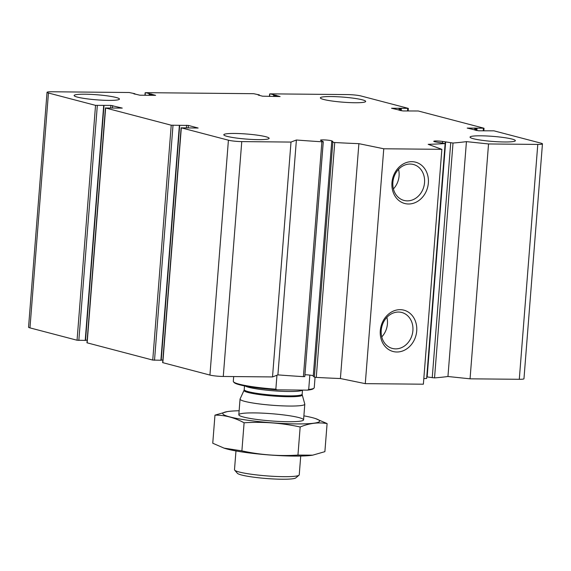 <?xml version="1.0" encoding="UTF-8"?>
<svg xmlns="http://www.w3.org/2000/svg" width="571" height="571" viewBox="0 0 571 571"><rect width="100%" height="100%" fill="white"/><g stroke="black" fill="none" stroke-linecap="round" stroke-linejoin="round"><path stroke-width="0.86" d="M85.414 340.395L77.056 340.23L29.963 327.882A9.743 1.085 -175.5 0 1 28.55 327.197L47.036 92.324A9.743 1.085 -175.5 0 1 51.704 91.767L129.167 92.509L134.813 93.708L133.892 93.922M133.907 93.787L139.838 95.2L155.612 95.35L145.762 92.666L253.66 93.694L259.313 94.893L258.185 95.057L262.56 96.199L280.104 96.535L270.261 93.851L347.725 94.593A9.743 1.085 -175.5 0 1 361.072 95.992L408.165 108.34L391.542 108.247L402.905 110.945L418.257 110.988L483.851 128.182L467.228 128.09L478.591 130.788L493.944 130.83L541.037 143.178A9.743 1.085 -175.5 0 1 542.45 143.863A9.743 1.085 -175.5 0 1 537.782 144.42L488.54 143.956L466.436 141.629A194.854 21.719 -175.5 0 1 453.017 143.028L442.589 141.43A5.846 0.65 -175.5 0 0 436.751 140.973A5.846 0.65 -175.5 0 0 433.774 141.301A5.846 0.65 -175.5 0 0 435.587 141.922L445.13 143.578A194.854 21.719 -175.5 0 1 428.171 144.327L441.861 149.331L383.762 148.774L358.888 143.664A194.854 21.719 -175.5 0 1 334.742 142.529L332.822 142.229L331.73 141.43L332.8 141.372L331.887 140.937A5.846 0.65 -175.5 0 0 325.491 139.974A5.846 0.65 -175.5 0 0 320.467 140.223A5.846 0.65 -175.5 0 0 320.474 140.266L323.25 141.672L321.887 141.779A194.854 21.719 -175.5 0 1 296.392 140.009L291.003 142.072L241.761 141.601A9.743 1.085 -175.5 0 1 228.414 140.195L181.321 127.847L198.13 128.032L188.359 125.427L171.229 125.206L105.635 108.005L122.258 108.097L110.888 105.399L95.543 105.357L48.449 93.009A9.743 1.085 -175.5 0 1 47.036 92.324M542.45 143.863L523.964 378.737A9.743 1.085 -175.5 0 1 519.296 379.294L470.054 378.823L447.95 376.503A194.854 21.719 -175.5 0 1 434.538 377.902L427.115 376.924M488.54 143.956L470.054 378.823M466.436 141.629L447.95 376.503M445.487 143.499L426.644 378.452A194.854 21.719 -175.5 0 1 423.818 378.616M441.861 149.331L423.375 384.197L365.283 383.648L340.402 378.537A194.854 21.719 -175.5 0 1 316.263 377.402L314.343 377.103L313.258 376.289M411.819 161.672A21.363 18.044 -75.3 0 1 425.081 193.569A21.363 18.044 -75.3 0 1 393.562 193.269A21.363 18.044 -75.3 0 1 411.819 161.672M400.171 309.668A21.363 18.044 -75.3 0 1 413.433 341.572A21.363 18.044 -75.3 0 1 381.913 341.272A21.363 18.044 -75.3 0 1 400.171 309.668M383.762 148.774L365.283 383.648M358.888 143.664L340.402 378.537M304.935 374.762A5.846 0.65 -175.5 0 1 313.286 375.754M323.25 141.736L304.793 376.582L303.401 376.646A194.854 21.719 -175.5 0 1 277.906 374.883L272.517 376.939L223.275 376.467A9.743 1.085 -175.5 0 1 209.928 375.068L162.649 362.628L181.128 127.761M296.392 140.009L277.906 374.883M291.003 142.072L272.517 376.939M162.849 360.065L161.215 360.051M161.101 360.237L152.743 360.073L86.963 342.786L105.442 107.912M87.163 340.223L85.529 340.202M265.843 136.733A22.733 2.534 -175.5 0 1 269.141 138.332A22.733 2.534 -175.5 0 1 252.496 139.467A22.733 2.534 -175.5 0 1 227.108 136.362A22.733 2.534 -175.5 0 1 223.811 134.763A22.733 2.534 -175.5 0 1 240.455 133.628A22.733 2.534 -175.5 0 1 265.843 136.733M116.149 97.484A22.733 2.534 -175.5 0 1 119.446 99.083A22.733 2.534 -175.5 0 1 102.801 100.218A22.733 2.534 -175.5 0 1 77.42 97.113A22.733 2.534 -175.5 0 1 74.123 95.514A22.733 2.534 -175.5 0 1 90.768 94.379A22.733 2.534 -175.5 0 1 116.149 97.484M362.378 99.832A22.733 2.534 -175.5 0 1 365.676 101.431A22.733 2.534 -175.5 0 1 349.024 102.566A22.733 2.534 -175.5 0 1 323.643 99.461A22.733 2.534 -175.5 0 1 320.345 97.862A22.733 2.534 -175.5 0 1 336.99 96.727A22.733 2.534 -175.5 0 1 362.378 99.832M512.066 139.074A22.733 2.534 -175.5 0 1 515.363 140.68A22.733 2.534 -175.5 0 1 498.719 141.808A22.733 2.534 -175.5 0 1 473.338 138.71A22.733 2.534 -175.5 0 1 470.04 137.111A22.733 2.534 -175.5 0 1 486.685 135.977A22.733 2.534 -175.5 0 1 512.066 139.074M398.515 312.044A18.586 15.695 -75.3 0 1 401.784 312.48A18.586 15.695 -75.3 0 1 412.248 334.442A18.586 15.695 -75.3 0 1 392.356 348.438A18.586 15.695 -75.3 0 1 381.471 328.382A18.586 15.695 -75.3 0 1 398.515 312.044M386.895 317.333A18.586 15.695 -75.3 0 1 381.763 336.904M410.164 164.048A18.586 15.695 -75.3 0 1 413.425 164.484A18.586 15.695 -75.3 0 1 423.896 186.439A18.586 15.695 -75.3 0 1 404.004 200.435A18.586 15.695 -75.3 0 1 393.119 180.379A18.586 15.695 -75.3 0 1 410.164 164.048M398.544 169.33A18.586 15.695 -75.3 0 1 393.412 188.908M307.455 390.136L308.704 389.508A40.598 4.525 4.5 0 0 313.95 388.166L313.258 388.751A39.949 4.454 4.5 0 1 307.455 390.136L276.999 389.843A39.949 4.454 4.5 0 1 234.117 382.527L233.525 381.835A40.598 4.525 4.5 0 0 239.192 384.169A40.598 4.525 4.5 0 0 275.85 389.194L276.999 389.843M233.682 376.567L233.303 381.314A40.598 4.525 4.5 0 0 233.525 381.835M313.95 388.166A40.598 4.525 4.5 0 0 314.243 387.68L315.064 377.281M275.85 389.194L276.949 375.247M308.704 389.508L309.839 375.097M235.973 450.954L234.495 469.719A32.476 3.619 4.5 0 0 234.667 470.14L237.393 473.295A29.485 3.29 4.5 0 0 281.91 479.233A29.485 3.29 4.5 0 0 295.821 477.891L299.011 475.208A32.476 3.619 4.5 0 0 299.247 474.815L300.724 456.051M234.667 470.14A32.476 3.619 4.5 0 0 283.687 476.678A32.476 3.619 4.5 0 0 299.011 475.208M289.247 406.045A32.476 3.619 4.5 0 0 304.8 404.189A32.476 3.619 4.5 0 0 304.786 404.04L302.237 394.911A29.214 3.255 4.5 0 1 288.255 396.724A29.214 3.255 4.5 0 1 258.228 394.404A29.214 3.255 4.5 0 1 244.038 390.336L240.091 398.943A32.476 3.619 4.5 0 0 240.048 399.093A32.476 3.619 4.5 0 0 256.436 403.554A32.476 3.619 4.5 0 0 289.247 406.045M223.911 448.078A48.549 5.41 4.5 0 0 224.524 448.285A48.549 5.41 4.5 0 0 293.808 456.079A48.549 5.41 4.5 0 0 312.437 455.208A48.549 5.41 4.5 0 0 312.694 455.166M327.097 423.575L324.885 451.661L312.672 455.166L297.955 455.08C279.055 456.315 260.369 454.909 241.89 450.869L224.053 448.128L212.755 443.232L214.967 415.146C224.76 415.024 234.474 417.572 244.102 422.783C262.995 421.555 281.681 422.961 300.168 426.994C309.346 423.218 318.325 422.083 327.097 423.575L315.328 418.514A48.549 5.41 4.5 0 0 303.886 415.852M241.89 450.869L244.102 422.783M297.955 455.08L300.168 426.994M227.165 411.641L214.967 415.146M288.012 421.726A32.476 3.619 4.5 0 0 303.329 420.249A32.476 3.619 4.5 0 0 271.475 413.704A32.476 3.619 4.5 0 0 238.992 415.188A32.476 3.619 4.5 0 0 288.012 421.726M239.135 410.756A48.549 5.41 4.5 0 0 227.415 411.598A48.549 5.41 4.5 0 0 238.821 418.836A48.549 5.41 4.5 0 0 296.335 423.91A48.549 5.41 4.5 0 0 315.328 418.514M95.543 105.357L77.056 340.23M48.449 93.009L29.963 327.882M151.672 94.037L151.572 95.314M150.78 93.944L150.673 95.307M150.087 93.937L149.98 95.3M149.202 93.844L149.088 95.286M145.334 92.83L145.141 95.25M276.164 95.229L276.064 96.499M275.279 95.129L275.172 96.492M274.587 95.129L274.48 96.485M273.695 95.029L273.58 96.478M269.826 94.015L269.633 96.435M407.73 108.504L407.537 110.988M401.37 108.447L401.185 110.774M400.478 108.354L400.307 110.546M400.057 108.24L399.886 110.431M399.165 108.147L399.008 110.203M483.416 128.354L483.223 130.838M477.056 128.289L476.871 130.616M476.164 128.197L475.993 130.388M475.743 128.09L475.572 130.281M474.858 127.99L474.694 130.045M537.782 144.42L519.296 379.294M453.017 143.028L434.538 377.902M450.719 142.886L432.24 377.759M445.637 142.058L427.151 376.931M445.33 141.829L445.209 143.371M442.589 141.43L442.475 142.914M445.13 143.578L426.644 378.452M334.742 142.529L316.263 377.402M332.822 142.229L314.343 377.103M331.737 141.444L313.251 376.31M331.887 140.937L331.851 141.394M321.887 141.779L303.401 376.646M241.761 141.601L223.275 376.467M228.414 140.195L209.928 375.068M181.321 127.847L162.835 362.721M188.359 125.427L188.173 127.747M186.574 125.242L186.382 127.726M179.373 125.449L160.886 360.322M173.006 125.392L154.52 360.265M171.229 125.206L152.743 360.073M105.635 108.005L87.149 342.878M112.673 105.585L112.487 107.898M110.888 105.399L110.695 107.883M103.686 105.606L85.2 340.48M97.32 105.549L78.834 340.416M244.038 390.336L244.217 389.65A29.064 3.24 4.5 0 0 258.877 393.647A29.064 3.24 4.5 0 0 288.241 395.881A29.064 3.24 4.5 0 0 302.166 394.211L302.237 394.911M245.223 386.046A29.064 3.24 4.5 0 0 288.591 391.499A29.064 3.24 4.5 0 0 302.394 390.086M134.906 93.751L134.877 94.179M145.141 92.738L144.948 95.25M259.405 94.943L259.37 95.364M269.64 93.929L269.441 96.435M408.351 108.433L408.151 110.995M484.037 128.275L483.837 130.838M445.38 141.979L445.273 143.385M331.73 141.43L313.243 376.296M323.279 141.708L304.793 376.582M179.679 125.413L161.2 360.287M103.993 105.571L85.507 340.444M303.572 419.863L304.8 404.189M238.821 414.767L240.048 399.093M302.166 394.211L302.494 390.086M244.217 389.65L244.509 385.903M224.524 448.285L224.053 448.135"/></g></svg>
